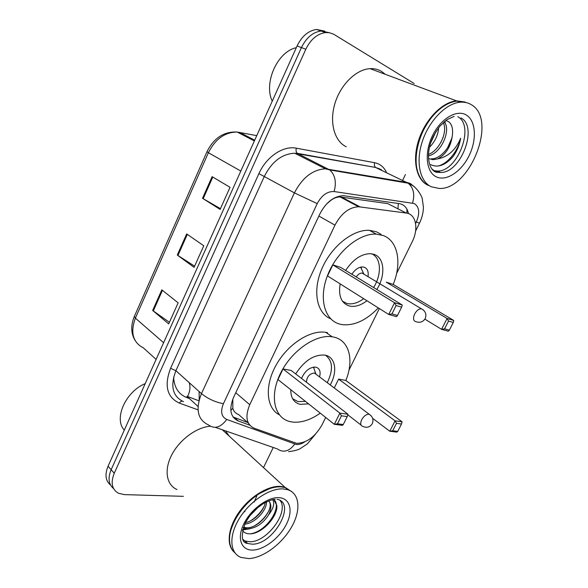 <?xml version="1.0" encoding="UTF-8"?>
<svg xmlns="http://www.w3.org/2000/svg" width="588" height="588" viewBox="0 0 588 588"><rect width="100%" height="100%" fill="white"/><g stroke="black" fill="none" stroke-linecap="round" stroke-linejoin="round"><path stroke-width="0.88" d="M396.591 273.486L412.166 241.866C418.854 228.879 416.076 214.047 406.227 213.047L358.577 206.748C349.088 207.277 341.216 213.415 334.962 225.153L249.746 404.691C244.924 416.569 246.387 424.411 254.156 428.218L296.639 443.345C306.745 443.029 315.234 436.796 322.128 424.654L325.678 417.451M232.826 399.061L232.841 408.3C233.568 411.291 235.487 413.364 238.596 414.533L248.437 423.191M394.394 207.005L387.779 203.624L340.129 196.951C336.968 196.943 333.874 198.083 330.838 200.383L326.597 203.955M348.978 370.153L379.326 308.546M183.375 496.331L124.369 494.611L118.497 493.266C111.889 489.459 110.471 482.777 114.248 473.23L305.826 49.245C310.685 39.345 317.233 33.788 325.473 32.575L329.449 32.722L333.705 34.229L414.195 83.533M405.404 174.607L402.824 179.928M402.03 181.567L401.773 182.111M273.244 447.49L263.505 467.6M113.594 488.591C108.545 484.372 107.729 478.073 111.139 469.702L301.431 47.584C306.26 37.735 312.787 32.208 321.019 31.01L329.28 32.693L321.019 31.01C312.787 32.208 306.26 37.735 301.431 47.584L111.139 469.702C107.729 478.073 108.545 484.372 113.594 488.591M408.469 213.606C407.219 207.836 404.14 204.499 399.215 203.61L343.37 195.672C333.866 196.164 326.046 202.213 319.923 213.804L233.517 397.503C228.791 409.292 230.356 417.113 238.221 420.964L249.79 425.205M247.629 422.478L233.069 416.995M110.529 485.049C105.495 480.808 104.679 474.531 108.067 466.203L297.087 45.945C301.879 36.14 308.384 30.65 316.601 29.466L324.833 31.142M161.832 289.84L178.142 302.857L168.69 323.907L152.667 310.471L161.832 289.84M212.121 176.665L230.033 187.307L220.11 209.409L202.507 198.303L212.121 176.665M186.675 233.928L203.771 245.784L194.084 267.349L177.297 255.052L186.675 233.928M194.613 266.173L177.297 255.052M220.441 208.659L202.507 198.303M169.403 322.32L152.667 310.471M233.568 551.522C226.086 544.12 228.35 527.046 239.323 511.788C250.231 496.507 267.885 485.739 280.175 486.372L284.761 487.121L291.677 491.605M225.571 430.894L229.18 436.083M285.724 488.003L290.406 490.833M234.921 552.838C230.974 549.427 229.202 544.275 229.607 537.381C230.364 522.761 243.961 502.924 259.72 493.442C267.334 488.819 274.324 486.614 280.667 486.835L285.261 487.577L291.949 491.803M282.916 488.9L287.503 489.635C299.762 493.266 301.232 510.149 291.633 526.951C282.166 543.775 263.167 558.027 248.702 558.585L241.043 557.431C229.776 553.271 228.578 536.035 239.162 518.756C249.621 501.454 269.451 488.187 282.916 488.9M280.035 500.432C289.472 511.626 267.121 542.268 249.841 541.746L245.196 541.019L242.888 539.769M268.709 500.888C275.331 507.679 258.977 528.987 246.166 527.73L243.498 527.252M272.663 499.697C274.861 503.328 273.545 508.326 268.731 514.691C263.064 523.585 255.927 528.325 247.327 528.913L243.292 527.848M265.21 502.49C264.13 510.406 254.722 520.725 245.497 522.659M266.518 501.836C266.915 510.156 255.082 523.364 244.77 524.136M258.558 506.878L249.959 515.661M256.787 496.066L254.104 502.167M245.02 511.369L243.719 512.163M242.513 530.648C244.042 532.552 246.174 533.595 248.922 533.779C261.087 534.999 278.146 516.683 276.823 505.437L273.729 499.499M268.753 500.873C271.524 504.048 271.516 508.657 268.731 514.691M231.077 529.575C235.92 514.86 245.394 502.836 259.506 493.501L269.591 488.672M176.951 489.517C166.36 484.938 163.839 469.915 171.806 454.767C179.678 439.603 196.605 427.226 210.298 426.226M124.296 430.107C113.543 418.825 125.589 391.652 145.207 383.619M274.082 499.793C282.262 506.922 267.033 531.082 250.885 533.75M268.929 510.685C265.622 516.903 260.881 521.901 254.714 525.679M246.916 528.884L242.837 529.362M264.034 506.569C260.822 512.427 256.324 517.175 250.532 520.799M249.937 528.766L242.682 529.935M245.541 524.033L244.689 524.32M320.269 413.151C310.611 419.935 301.409 422.912 292.655 422.074L289.913 421.574C274.251 417.987 269.238 396.099 280.439 373.483C291.435 350.83 315.756 333.999 332.176 336.784L333.933 337.122C349.441 340.489 354.204 360.326 345.832 380.487M308.597 403.875L300.123 404.346C293.868 402.677 290.751 397.797 290.759 389.704M295.676 373.939C304.283 360.694 313.955 354.41 324.694 355.086L325.164 355.174C335.564 357.063 337.762 371.682 330.221 384.927M397.745 431.394L401.508 424.014L396.503 423.331L392.725 430.761L397.745 431.394L396.826 432.114L389.785 431.239L395.07 420.832L402.082 421.809L345.715 380.399L338.622 379.106L334.263 387.97M283.034 368.97L277.977 379.554L334.322 424.323L339.871 413.121L283.034 368.97L291.156 370.447L347.964 414.246L339.871 413.121L341.437 415.812L337.468 423.808L343.274 424.536L347.221 416.598L341.437 415.812M279.315 414.812C266.291 408.123 264.35 385.993 276.088 365.133C287.679 344.23 310.266 329.699 325.781 332.338L327.538 332.683M392.725 430.761L389.785 431.239L372.623 418.288M396.503 423.331L395.07 420.832L338.622 379.106M343.274 424.536L342.451 425.33L334.322 424.323L337.468 423.808M347.221 416.598L347.964 414.246M401.508 424.014L402.082 421.809M325.517 355.255C332.83 360.819 333.411 369.962 327.237 382.678M305.437 401.369L297.984 401.604L292.626 398.693M319.571 376.908C320.916 371.535 319.651 368.272 315.8 367.132L315.778 367.125C309.714 367.044 304.959 370.815 301.519 378.444M316.3 374.446L314.367 372.998C309.45 373.696 306.811 376.776 306.444 382.237M313.97 368.551L313.823 367.059M428.218 185.345L427.785 185.147C416.319 179.81 412.012 160.164 418.84 139.65C425.558 119.129 442.345 101.989 456.486 100.857L464.99 101.989M346.207 146.743C334.499 141.274 329.192 122.679 334.859 103.731C340.415 84.768 356.108 69.303 370.109 68.664C374.321 68.458 378.135 69.377 381.553 71.42L385.294 74.323M471.488 104.789C497.845 119.871 469.79 190.064 439.258 188.469L431.239 186.771C419.781 181.442 415.525 161.751 422.405 141.179C429.181 120.591 446.005 103.378 460.154 102.216C464.402 101.849 468.18 102.709 471.488 104.789M430.71 164.655C437.935 168.021 445.403 165.302 453.105 156.496C457.074 150.932 459.595 144.846 460.661 138.239C455.678 150.021 448.012 156.915 437.67 158.907L433.143 159.708L428.483 158.525M443.234 122.694C448.1 131.183 439.633 150.44 428.454 154.394M444.168 121.863C451.43 129.536 441.441 153.343 428.409 155.879M436.075 131.411L430.644 142.994M438.633 127.75C438.17 134.946 435.105 141.488 429.438 147.36M437.67 158.907C445.998 154.387 450.9 146.537 452.37 135.365L452.422 134.784C453.105 128.618 451.834 124.252 448.615 121.687L445.902 120.466M457.824 116.703C475.236 125.913 457.523 171.924 437.428 171.057L433.878 170.638M452.37 135.365C450.989 146.463 440.53 159.297 431.173 158.833L433.143 159.708M428.409 185.441C424.308 183.449 421.14 179.95 418.921 174.959C412.092 160.392 418.09 133.138 432.445 116.431C440.419 107.163 448.651 102.055 457.155 101.099L466.798 102.731M416.128 157.65C416.988 142.722 422.368 129.037 432.283 116.593L435.554 112.984M272.251 101.158C263.439 82.989 277.36 51.597 296.308 47.672M460.661 138.239C458.111 150.829 447.902 163.92 437.722 166.117M451.76 138.4L447.578 147.801M444.91 121.238L445.212 123.436M443.168 137.269L440.912 142.399M378.305 307.899C366.552 320.144 354.652 325.737 342.606 324.686L340.202 324.223C324.723 320.592 318.373 298.755 327.582 275.331C336.608 251.877 359.224 233.069 376.276 234.127L383.28 235.553C398.15 240.984 402.008 263.27 393.181 284.438M330.713 318.836C316.748 313.154 312.257 291.082 321.864 268.789C331.323 246.468 352.932 229.283 369.367 230.327L376.379 231.775L381.12 234.369M366.934 300.74C361.451 304.944 356.152 306.796 351.036 306.311L349.088 305.929C341.224 303.114 338.254 295.771 340.18 283.894M345.648 270.451C353.094 259.323 361.422 253.737 370.624 253.693L374.122 254.398C384.648 257.772 385.706 275.522 376.827 289.494M393.056 284.364L386.25 282.159L447.093 318.461L453.752 320.453L393.056 284.364M332.823 264.865L327.531 275.926L388.727 314.462L394.548 302.717L332.823 264.865L340.628 267.393L402.258 305.025L394.548 302.717L396.121 305.525L391.961 313.918L397.495 315.484L401.633 307.164L396.121 305.525M449.357 330.184L453.289 322.474L448.534 321.063L444.579 328.832L449.357 330.184L448.262 331.22L441.566 329.339L424.874 319.137M444.579 328.832L441.566 329.339L447.093 318.461L448.534 321.063M397.495 315.484L396.481 316.645L388.727 314.462L391.961 313.918M401.633 307.164L402.258 305.025M453.289 322.474L453.752 320.453M371.565 253.788C381.23 257.559 381.98 274.324 373.615 287.532M363.678 298.689C358.474 302.555 353.454 304.253 348.625 303.783L346.707 303.408L342.466 301.181M368.037 276.375C368.698 271.612 367.441 268.569 364.259 267.239L362.906 266.967C358.834 266.93 355.152 269.355 351.859 274.243M360.62 267.158L363.685 273.707L362.12 273.082C359.959 273.06 357.996 274.339 356.24 276.919M361.539 269.12L361.12 267.055M398.311 203.477L397.98 208.836M199.192 399.722L199.111 391.505M232.841 408.3L230.819 410.306M235.759 392.733L249.746 404.691M318.872 216.039L334.962 225.153M341.51 197.068L359.981 206.858M387.779 203.624L406.227 213.047M415.591 223.491L416.304 222.036C420.067 213.091 419.384 206.925 414.261 203.536L334.124 191.548C327.332 191.24 321.695 195.267 317.219 203.624L223.418 403.699C220.265 411.593 221.367 416.841 226.74 419.45L296.396 444.513C298.969 444.704 301.732 443.837 304.687 441.889M226.74 419.45C220.757 427.483 214.723 429.336 208.637 424.999C197.686 419.928 195.289 409.469 201.464 393.615L294.404 192.871C302.35 177.613 312.691 169.594 325.436 168.807L406.734 182.368L410.174 183.434L414.856 187.16M379.422 168.749L375.967 167.646L408.131 183.184C413.555 187.822 415.018 194.444 412.541 203.044M198.031 409.858L179.296 403.074C166.948 397.231 164.037 385.632 170.579 368.279L258.911 173.629C266.298 156.783 283.335 145.412 296.323 148.183L374.622 162.714C379.87 163.787 383.773 166.896 386.331 172.049M114.248 473.23L108.067 466.203M305.826 49.245L297.087 45.945M223.418 403.699C215.252 402.17 207.939 398.804 201.464 393.615L175.893 370.719C170.05 386.132 172.593 396.452 183.522 401.678C182.111 400.685 180.7 401.148 179.296 403.074M294.72 444.138C289.178 451.452 283.387 453.039 277.36 448.923L215.414 427.358M415.591 231.091L419.487 223.183C421.978 218.001 423.294 212.738 423.433 207.38L422.257 198.641C422.302 198.009 419.523 191.034 413.555 186.131L408.131 183.184L329.75 169.939L297.646 153.534L294.742 153.233C282.115 153.813 272.009 161.48 264.424 176.224L175.893 370.719L170.579 368.279M374.622 162.714C374.041 164.802 374.394 166.389 375.666 167.477L297.352 153.343C296.08 152.189 295.742 150.469 296.323 148.183M317.219 203.624L294.404 192.871L258.911 173.629M381.443 169.712L375.666 167.477L294.742 153.233L325.436 168.807L329.75 169.939C335.175 174.93 336.63 182.133 334.124 191.548M419.487 223.183L416.304 222.036M198.024 406.477L186.903 396.283L198.92 400.773M234.45 417.612L238.221 420.964M173.607 377.231C174.224 387.536 178.649 394.335 186.896 397.635L189.395 398.568M256.75 135.63L237.184 132.043C223.962 131.389 213.892 137.945 206.983 151.711L208.387 152.718L135.387 318.13L134.387 316.337L206.969 151.733M254.361 140.936L237.184 132.043C224.917 132.124 215.318 139.018 208.387 152.718L240.815 171.057M163.604 342.716L135.387 318.13C130.176 332.477 132.851 342.407 143.413 347.912L156.107 359.393M239.536 132.344L254.7 140.179M186.896 397.635L187.418 396.753M187.543 396.518C190.027 391.608 190.578 386.978 189.204 382.634M187.322 234.369L177.936 255.486M162.45 290.332L153.284 310.942M212.797 177.069L203.176 198.7M277.058 499.315L277.756 499.388C296.403 504.129 273.075 544.738 252.201 544.179L247.555 543.459L242.624 539.115M278.616 497.654C289.98 497.962 293.383 510.391 286.54 524.011C279.859 537.638 264.394 549.765 252.884 550.067C241.286 550.574 236.663 538.461 243.755 524.018C250.672 509.575 267.356 497.132 278.616 497.654M369.088 414.202C366.287 414.202 363.818 416.047 361.679 419.744C360.106 423.426 360.495 425.653 362.847 426.418C366.853 428.123 370.006 427.204 372.292 423.654C373.792 419.736 372.726 416.591 369.117 414.209L369.088 414.202M370.962 415.598L314.396 373.005M461.095 117.968C478.485 127.177 460.669 173.313 440.574 172.475L435.135 171.351M466.424 115.101C476.052 120.952 476.934 140.054 468.945 155.967C461.095 171.953 446.027 181.736 436.149 176.76C426.16 172.034 424.102 152.784 432.459 135.747C440.669 118.629 456.92 109.001 466.424 115.101M434.973 171.27L431.783 168.881M423.426 310.038L421.28 308.729C418.737 308.869 416.51 310.648 414.613 314.043C412.916 318.02 413.224 320.548 415.532 321.636M406.925 209.174L406.955 213.172M340.136 196.951L358.577 206.748M288.532 451.643C293.757 451.003 297.543 450.07 299.88 448.842L307.428 443.822L315.543 434.084M325.473 32.575L316.601 29.466M380.296 177.885L380.554 178.524M134.99 340.312C130.896 333.278 130.683 325.318 134.343 316.432M185.249 379.091L181.692 375.916M284.761 487.121L222.293 429.755M287.503 489.635L285.261 487.577M275.118 499.337C272.839 499.293 269.047 500.623 263.725 503.313C252.34 511.119 249.488 515.919 245.365 522.916C240.69 535.822 241.425 542.665 247.555 543.459L245.196 541.019M244.057 528.215L243.395 527.539M332.176 336.784L325.781 332.338M315.829 373.77L313.455 367.11M347.787 414.797L361.017 425.014M437.428 171.057L440.574 172.475L436.09 172.218C428.564 169.719 425.8 154.732 431.717 139.995C433.29 136.034 436.068 131.374 440.045 126.016L447.115 119.599L454.09 116.395M460.154 102.216L457.155 101.099M456.486 100.857L370.109 68.664M376.276 234.127L369.367 230.327M416.128 321.739C420.082 323.003 423.117 321.93 425.234 318.512C426.77 314.22 425.455 310.956 421.28 308.729L362.12 273.082"/></g></svg>
